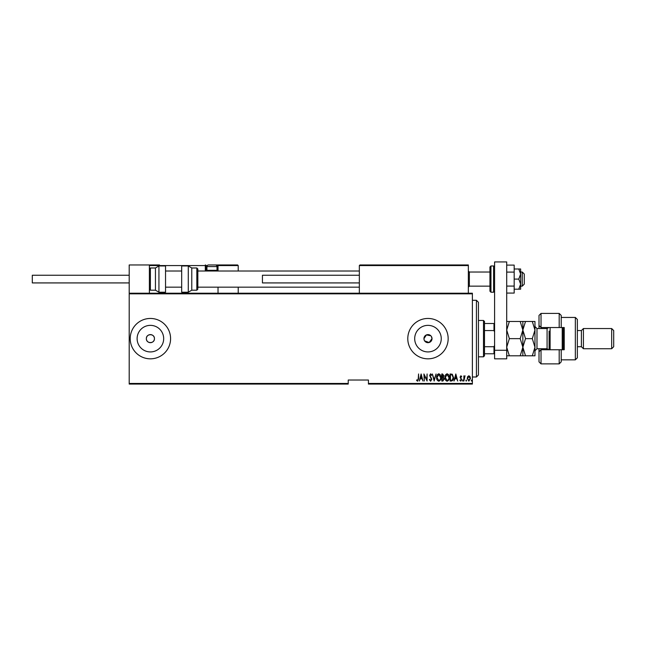 <?xml version="1.0" encoding="UTF-8"?>
<svg xmlns="http://www.w3.org/2000/svg" width="646" height="646" viewBox="0 0 646 646"><rect width="100%" height="100%" fill="white"/><g stroke="black" fill="none" stroke-linecap="round" stroke-linejoin="round"><path stroke-width="0.97" d="M154.434 338.641A4.037 4.037 0 0 0 150.397 334.604A4.037 4.037 0 0 0 146.359 338.641C146.109 343.85 154.685 343.858 154.434 338.641C154.685 333.441 146.117 333.425 146.359 338.641A4.037 4.037 0 0 0 150.397 342.679A4.037 4.037 0 0 0 154.434 338.641M424.616 340.886L429.146 342.509L432.012 338.641A4.037 4.037 0 0 0 427.975 334.604A4.037 4.037 0 0 0 423.938 338.641L424.244 340.192M430.834 335.791L426.433 334.919L423.938 338.641A4.037 4.037 0 0 0 427.975 342.679A4.037 4.037 0 0 0 432.012 338.641L431.334 336.405M441.258 338.641A13.283 13.283 0 0 0 427.975 325.358A13.283 13.283 0 0 0 414.692 338.641A13.283 13.283 0 0 0 427.975 351.925A13.283 13.283 0 0 0 441.258 338.641M163.68 338.641A13.283 13.283 0 0 0 150.397 325.358A13.283 13.283 0 0 0 137.114 338.641A13.283 13.283 0 0 0 150.397 351.925A13.283 13.283 0 0 0 163.68 338.641M170.584 338.641A20.188 20.188 0 0 0 150.397 318.454A20.188 20.188 0 0 0 130.209 338.641A20.188 20.188 0 0 0 150.397 358.829A20.188 20.188 0 0 0 170.584 338.641M448.163 338.641A20.188 20.188 0 0 0 427.975 318.454A20.188 20.188 0 0 0 407.788 338.641A20.188 20.188 0 0 0 427.975 358.829A20.188 20.188 0 0 0 448.163 338.641M472.387 383.458L472.387 384.063L368.422 384.063L368.422 383.458L472.387 383.458L472.387 293.825L129.2 293.825L129.2 293.219L472.387 293.219L472.387 293.825M129.2 383.458L348.234 383.458L348.234 384.063L129.2 384.063L129.2 293.825M467.656 376.642L468.859 375.786L470.054 376.634L470.482 378.475L468.859 381.132L467.228 378.475L467.656 376.642M463.876 381.035L463.876 375.875L464.232 376.634L465.055 375.786L463.876 381.035M460.881 375.786L461.696 376.521L461.446 376.965L460.864 376.416L460.428 377.111L461.696 379.638L460.784 381.132L459.887 380.429L460.138 379.953L460.768 380.494L461.333 379.662L460.065 377.143L460.881 375.786M451.401 381.035L450.1 381.035L450.1 373.969L452.281 374.228L453.549 377.595C453.718 379.452 452.999 380.599 451.401 381.035M441.767 381.035L441.767 373.969L442.558 373.969L443.85 375.722L443.39 377.224L444.214 379.032L442.89 381.035L441.767 381.035M434.16 381.035L432.352 373.969L434.209 379.678L436.066 373.969L434.16 381.035M424.285 381.035L423.921 373.969L426.731 379.541L427.095 373.969L427.095 381.035L424.285 375.479L424.285 381.035M418.22 378.677L418.584 373.969L418.584 378.742L417.599 381.221L416.589 380.405L416.807 379.864L417.631 380.494L418.22 378.677M368.422 383.458L368.422 380.026L348.234 380.026L348.234 383.458M421.119 373.969L423.017 381.035L422.04 378.774L420.28 378.774L419.302 381.035L421.119 373.969M430.624 381.221L429.356 379.678L429.711 379.315L430.632 380.494L431.439 379.299L429.63 375.439L430.632 373.792L431.714 374.987L431.375 375.423L430.583 374.519L429.994 375.415L431.803 379.307L430.624 381.221M436.607 377.539C436.486 375.689 437.197 374.438 438.755 373.792C440.346 374.397 441.081 375.633 440.952 377.506C441.073 379.355 440.354 380.599 438.787 381.221C437.221 380.615 436.494 379.388 436.607 377.539M444.941 377.539C444.819 375.689 445.53 374.438 447.089 373.792C448.679 374.397 449.414 375.633 449.285 377.506C449.406 379.355 448.687 380.599 447.121 381.221C445.554 380.615 444.828 379.388 444.941 377.539M455.81 373.969L457.715 381.035L456.738 378.774L454.978 378.774L454.001 381.035L455.81 373.969M462.512 380.542L462.875 379.953L463.239 380.542L462.875 381.132L462.512 380.542M465.863 380.542L466.226 379.953L466.59 380.542L466.226 381.132L465.863 380.542M471.297 380.542L471.661 379.953L472.024 380.542L471.661 381.132L471.297 380.542M421.854 378.047L421.16 375.334L420.465 378.047L421.854 378.047M440.588 377.498L438.771 374.519L436.971 377.539L438.771 380.494C440.079 380.018 440.685 379.024 440.588 377.498M442.631 374.696L442.13 374.696L442.13 376.965L443.487 375.738L442.631 374.696M442.373 377.684L442.13 380.316L442.672 380.316L443.85 379.032L443.14 377.773L442.373 377.684M448.93 377.498L447.105 374.519L445.304 377.539L447.105 380.494C448.413 380.018 449.018 379.024 448.93 377.498M450.464 374.696L450.464 380.316L452.168 380.131L453.185 377.595L452.063 374.898L450.464 374.696M456.552 378.047L455.858 375.334L455.155 378.047L456.552 378.047M470.127 378.475L468.851 376.416L467.583 378.475L468.851 380.494L470.127 378.475M476.425 300.285L478.444 302.304L478.444 374.979L476.425 376.998L476.425 300.285L472.387 300.285M483.491 320.473L484.5 321.482L484.5 355.801L483.491 356.81L483.491 320.473L478.444 320.473M484.5 323.501L494.594 323.501M484.5 346.716L493.988 346.716L494.594 345.335M494.594 331.955L493.988 330.566L493.988 323.501M484.5 330.566L493.988 330.566M494.594 353.782L493.988 353.782L493.988 346.716M484.5 353.782L493.988 353.782M359.943 264.957L359.337 265.563L359.943 264.957L467.744 264.957L468.35 265.563L468.35 264.957L448.163 264.957M129.2 293.219L129.2 264.957L149.387 264.957L149.387 293.219M522.251 272.023L524.269 274.041L524.269 284.135L522.251 286.154L522.251 272.023L520.636 272.023M489.951 272.023L469.359 272.023L469.359 286.154L468.35 287.163M149.387 264.957L159.481 264.957M216.935 270.408L217.419 270.408L217.419 265.563L238.213 265.563L237.607 264.957L214.997 264.957L237.607 264.957L238.213 265.563L238.213 271.013M238.213 287.163L238.213 293.219M218.025 265.522L218.025 271.013L218.025 270.408L217.419 270.408L217.419 271.013M218.025 287.163L218.025 293.219M207.277 265.563L205.912 265.563L205.912 270.408L207.003 270.408M217.46 264.965L217.419 264.957A0.606 0.606 0 0 1 218.025 265.563M149.993 264.957L149.387 265.563L149.993 264.957M206.518 271.013A0.606 0.606 0 0 1 205.912 270.408A0.606 0.606 0 0 0 206.518 271.013A0.606 0.606 0 0 1 205.912 270.408L205.307 270.408A1.211 1.211 0 0 0 205.468 271.013M205.307 264.957A0.606 0.606 0 0 1 205.912 265.563A0.606 0.606 0 0 0 205.307 264.957L205.307 265.563L149.387 265.563M467.744 264.957L468.35 265.563L359.337 265.563L359.337 293.219M468.35 265.563L468.35 293.219M216.329 271.013L217.016 270.327L217.016 266.572L206.922 266.572A1.615 1.615 0 0 1 208.537 264.957L215.401 264.957A1.615 1.615 0 0 1 217.016 266.572M207.608 271.013L206.922 270.327L217.016 270.327M206.922 270.327L206.922 266.572M149.387 268.994L150.397 267.985L150.397 290.191L155.444 290.191L155.444 267.985L158.94 265.966L158.94 292.21L165.537 292.21L165.537 265.966L158.94 265.966M188.285 265.966L181.688 265.966L181.688 292.21L188.285 292.21L188.285 265.966L191.781 267.985L191.781 290.191L196.828 290.191L196.828 267.985L197.838 268.994L197.838 288.237M129.2 282.924L32.3 282.924L32.3 275.253L129.2 275.253M359.337 282.924L262.438 282.924L262.438 275.253L359.337 275.253M490.96 292.21L489.951 291.201L489.951 266.976L490.96 265.966L490.96 292.21L493.584 292.21L493.584 265.966L494.594 266.976M518.778 289.182L520.636 289.182L520.636 284.135L518.778 279.088L520.636 274.041L520.636 268.994L518.778 268.994L520.636 274.041L520.636 284.135L518.778 289.182L514.176 289.182M518.778 268.994L514.176 268.994M518.778 279.088L514.176 279.088M506.706 272.095L514.176 272.095L514.176 265.102L506.706 265.102M514.176 272.095L514.176 286.089L506.706 286.089M514.176 286.089L514.176 293.082L506.706 293.082M494.594 350.269L494.594 261.929L506.706 261.929L506.706 358.829L494.594 358.829L494.594 350.269L506.706 350.269M547.081 349.744L547.081 327.538L559.194 327.538L559.194 313.407L561.212 315.426L561.212 327.538L564.241 327.538L564.241 349.744L561.212 349.744L561.212 361.857L559.194 363.876L559.194 349.744L541.025 349.744L541.025 363.876L539.006 361.857L539.006 348.735M541.025 349.744L539.006 351.763L541.025 349.744L541.025 348.735M575.344 317.444L577.362 319.463L577.362 357.819L575.344 359.838L575.344 317.444L561.212 317.444M611.681 328.548L613.7 330.566L613.7 346.716L611.681 348.735L611.681 328.548L583.419 328.548L581.4 330.566L581.4 346.716L577.362 346.716M583.419 328.548L583.419 348.735L611.681 348.735M561.212 327.538L541.025 327.538L541.025 328.548M541.025 313.407L541.025 327.538L539.006 325.519L539.006 315.426L541.025 313.407L559.194 313.407M539.006 328.548L539.006 325.519L541.025 327.538L547.081 327.538M559.194 349.744L561.212 349.744M550.109 327.538L550.109 349.744M563.231 327.538L563.231 349.744M562.222 349.744L562.222 327.538M520.2 321.482L522.856 330.066L525.513 321.482L506.706 321.482M522.856 321.482L522.856 330.066L520.2 338.641L509.363 338.641L506.706 330.066L509.363 321.482M520.2 338.641L522.856 347.225L520.2 355.801L509.363 355.801L506.706 347.225L509.363 338.641M520.2 355.801L525.513 355.801L522.856 347.225L522.856 355.801M506.706 355.801L509.363 355.801M522.856 330.066L522.856 347.225L525.513 338.641L522.856 330.066M532.312 355.801L534.969 347.225L532.312 338.641L534.969 330.066L532.312 321.482L534.969 321.482L534.969 355.801L525.513 355.801M532.312 338.641L525.513 338.641M532.312 321.482L525.513 321.482M549.1 349.744L549.1 331.075M205.307 270.408L205.307 265.563L205.912 265.563M217.419 264.957L217.419 265.563L216.66 265.563M548.834 327.538L547.081 328.548L536.987 328.548L536.987 348.735L534.969 350.754M476.425 376.998L472.387 376.998M483.491 356.81L478.444 356.81M522.251 286.154L520.636 286.154M489.951 286.154L469.359 286.154M165.537 287.163L181.688 287.163M197.838 287.163L359.337 287.163M165.537 271.013L181.688 271.013M197.838 271.013L359.337 271.013M469.359 272.023L468.35 271.013M150.397 267.985L155.444 267.985M150.397 290.191L149.387 289.182M158.94 292.21L155.444 290.191M196.828 267.985L191.781 267.985M196.828 290.191L197.838 289.182M188.285 292.21L191.781 290.191M490.96 265.966L493.584 265.966M493.584 292.21L494.594 291.201M581.4 330.566L577.362 330.566M559.194 363.876L541.025 363.876M575.344 359.838L561.212 359.838M581.4 346.716L583.419 348.735M536.987 348.735L547.081 348.735L548.834 349.744M536.987 328.548L534.969 326.529"/></g></svg>
